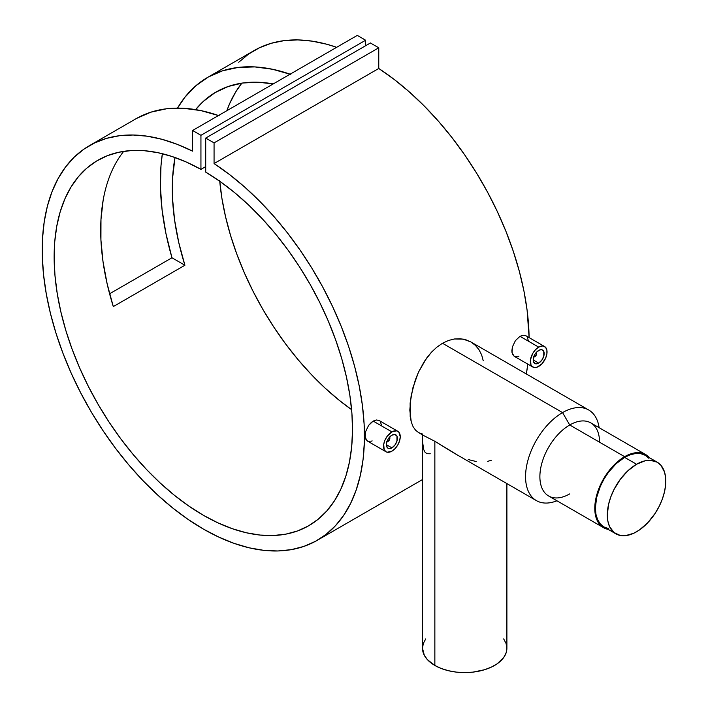 <?xml version="1.0" encoding="UTF-8"?>
<svg xmlns="http://www.w3.org/2000/svg" width="708" height="708" viewBox="0 0 708 708"><rect width="100%" height="100%" fill="white"/><g stroke="black" fill="none" stroke-linecap="round" stroke-linejoin="round"><path stroke-width="1.06" d="M648.926 458.341L645.298 455.324A41.347 23.877 120 0 0 624.615 457.368L636.554 464.262A41.347 23.877 -60 0 1 657.228 462.209A41.347 23.877 -60 0 1 663.564 495.352A41.347 23.877 -60 0 1 636.554 531.788A41.347 23.877 -60 0 1 615.88 533.832A41.347 23.877 -60 0 1 609.535 500.698A41.347 23.877 -60 0 1 636.554 464.262L624.615 457.368A41.347 23.877 120 0 0 597.605 493.812A41.347 23.877 120 0 0 603.942 526.947L608.376 528.584M636.554 464.262L645.041 460.811L650.333 460.288L657.228 462.209L660.865 465.227L664.538 472.068L665.653 477.918L665.653 484.538L664.538 491.671L662.343 499.051L659.157 506.397L655.104 513.415L647.74 522.761L639.421 529.973L633.687 533.283L625.368 535.682L620.305 535.478L613.951 532.496L609.535 526.54L607.871 521.168L607.314 514.902L608.57 504.379L610.765 496.998L613.951 489.653L620.305 479.334L628.067 470.616L636.554 464.262M657.228 462.209L645.298 455.324L640.864 453.678L635.811 453.483L630.324 454.722L624.615 457.368L616.128 463.722L608.376 472.44L603.942 479.201L600.304 486.414L596.64 497.485L595.375 508.017L595.941 514.282L597.605 519.654L600.304 523.929L603.942 526.947L615.88 533.832M386.807 441.509L388.072 441.385L387.48 441.73A3.372 1.947 -60 0 1 386.825 442.004A3.372 1.947 120 0 0 387.48 441.73L388.072 441.385A2.531 1.46 -60 0 1 386.966 441.58M391.896 447.863L386.4 444.695L391.896 447.863A7.761 4.487 -60 0 1 388.011 448.244A7.761 4.487 -60 0 1 386.825 442.022A7.761 4.487 -60 0 1 391.896 435.181A7.761 4.487 -60 0 1 395.772 434.8A7.761 4.487 -60 0 1 396.967 441.022A7.761 4.487 -60 0 1 391.896 447.863L389.789 448.589L388.011 448.244L386.506 445.872L386.506 443.394L388.011 439.279L389.789 436.88L391.896 435.181L394.94 434.491L396.967 436.172L396.967 441.022L394.94 445.031L391.896 447.863M391.896 431.88L373.178 421.074L368.594 425.428L365.638 431.597L365.036 435.677L365.647 438.978L367.381 441.013L365.195 437.456L365.638 431.597L368.594 425.428L371.55 422.207L376.408 419.977L379.196 420.552L376.408 419.977L373.178 421.074L391.896 431.88A11.815 6.823 -60 0 1 397.799 431.287A11.815 6.823 -60 0 1 399.613 440.757A11.815 6.823 -60 0 1 391.896 451.173A11.815 6.823 -60 0 1 385.984 451.757A11.815 6.823 -60 0 1 384.179 442.288A11.815 6.823 -60 0 1 391.896 431.88L387.249 436.181L384.948 440.172L383.701 444.367L384.179 449.669L385.984 451.757L387.249 452.226L391.896 451.173L395.091 448.589L397.799 444.934L399.613 440.757L400.25 436.703L398.843 432.154L396.533 430.818L391.896 431.88M533.602 356.761L534.867 356.637L534.274 356.974A3.372 1.947 -60 0 1 533.62 357.248A3.372 1.947 120 0 0 534.274 356.974L534.867 356.637A2.531 1.46 -60 0 1 533.761 356.832M538.691 363.107L533.195 359.938L538.691 363.107A7.761 4.487 -60 0 1 534.805 363.496A7.761 4.487 -60 0 1 533.62 357.274A7.761 4.487 -60 0 1 538.691 350.433A7.761 4.487 -60 0 1 542.567 350.044A7.761 4.487 -60 0 1 543.762 356.266A7.761 4.487 -60 0 1 538.691 363.107L536.584 363.841L534.805 363.496L533.301 361.115L533.301 358.646L534.805 354.531L536.584 352.124L539.761 349.938L541.735 349.743L543.762 351.416L543.762 356.266L541.735 360.284L538.691 363.107M538.691 347.124L519.973 336.318L515.389 340.672L512.442 346.84L511.84 350.92L512.442 354.23L514.176 356.266L511.99 352.699L512.442 346.84L515.389 340.672L519.973 336.318L523.203 335.229L525.991 335.796L523.203 335.229L519.973 336.318L538.691 347.124A11.815 6.823 -60 0 1 544.594 346.539A11.815 6.823 -60 0 1 546.408 356.009A11.815 6.823 -60 0 1 538.691 366.417A11.815 6.823 -60 0 1 532.779 367.001A11.815 6.823 -60 0 1 530.973 357.531A11.815 6.823 -60 0 1 538.691 347.124L535.496 349.708L532.779 353.363L530.496 359.62L530.973 364.921L531.743 366.142L534.044 367.47L537.062 367.178L541.885 363.841L545.638 358.124L546.886 353.92L546.886 350.159L545.638 347.398L543.328 346.07L541.885 346.008L538.691 347.124M456.518 454.421L434.854 441.288L434.854 665.467A42.197 24.364 0 0 0 480.838 670.741A42.197 24.364 0 0 0 506.893 648.236L506.078 652.988L503.68 657.564L497.308 663.697L491.458 667.069L484.582 669.724L472.926 672.131L464.696 672.6L456.465 672.131L448.545 670.741L441.252 668.494L434.854 665.467L427.482 659.723L424.313 655.307L422.499 648.236L423.313 643.484L425.712 638.917M476.157 461.519L468.262 459.572M491.237 460.306L487.688 461.35M569.719 493.892A42.197 24.364 -60 0 1 539.885 476.661A42.197 24.364 -60 0 1 569.719 424.986L562.559 412.587A52.321 30.205 120 0 0 525.672 473.342A52.321 30.205 120 0 0 556.93 500.777A52.321 30.205 -60 0 1 536.399 500.618A52.321 30.205 -60 0 1 528.38 458.687A52.321 30.205 -60 0 1 562.559 412.587L442.482 343.256L436.783 347.212L431.402 352.265L424.26 361.531L418.428 372.275L412.906 387.772L410.127 403.064L410.18 416.472L411.277 422.039L413.074 426.632L415.561 430.199L418.711 432.668L415.561 430.199L413.074 426.632L411.277 422.039L409.799 410.118L411.153 395.577L415.322 379.975L418.428 372.275L426.517 358.23L431.402 352.265L436.783 347.212L442.482 343.256L448.438 340.486L454.412 338.982L460.28 338.743L465.837 339.76L470.909 341.973L475.342 345.309L478.953 349.646L481.635 354.885L483.263 360.832M645.714 454.589L590.817 422.897A42.197 24.364 120 0 0 569.719 424.986A42.197 24.364 120 0 0 542.151 462.165A42.197 24.364 120 0 0 548.62 495.981L603.517 527.672A42.197 24.364 -60 0 1 597.056 493.865A42.197 24.364 -60 0 1 624.615 456.678L569.719 424.986L624.615 456.678L630.439 453.978L638.687 452.633L645.714 454.589L649.493 457.749A42.197 24.364 -60 0 0 645.714 454.589A42.197 24.364 -60 0 0 624.615 456.678L615.96 463.165L608.039 472.059L601.552 482.59L597.056 493.865L594.924 504.901L595.357 514.751L598.304 522.566L603.517 527.672A42.197 24.364 -60 0 0 608.137 529.372L603.517 527.672M422.499 435.765L422.499 648.236A42.197 24.364 0 0 0 434.854 665.467L434.854 441.288L424.163 435.818L434.854 441.288L452.704 452.297L536.399 500.618M214.064 163.566A227.852 131.555 60 0 1 354.15 364.647A227.852 131.555 60 0 1 317.255 540.319A227.852 131.555 60 0 1 89.394 408.764A227.852 131.555 60 0 1 89.403 145.662A227.852 131.555 60 0 1 192.585 151.158L177.212 144.326L162.079 139.334L147.326 136.21L133.086 135.007L119.502 135.715L106.687 138.334L94.766 142.839L83.845 149.202L74.021 157.344L65.401 167.203L58.047 178.681L52.029 191.673L47.409 206.063L44.232 221.719L42.524 238.49L42.294 256.225L43.56 274.766L46.285 293.926L50.472 313.547L56.065 333.441L63.012 353.425L71.26 373.302L80.721 392.905L91.314 412.047L102.943 430.553L115.493 448.252L128.856 464.979L142.91 480.582L157.521 494.91L172.548 507.84L187.868 519.247L203.329 529.035L218.781 537.098L234.1 543.372L249.127 547.806L263.739 550.337L277.793 550.966L291.156 549.665L303.705 546.47L315.334 541.39L325.928 534.478L335.397 525.805L343.637 515.442L350.593 503.485L356.177 490.051L360.363 475.263L363.098 459.244L364.354 442.164L364.124 424.163L362.416 405.419L359.239 386.09L354.62 366.372L348.61 346.433L341.256 326.468L332.627 306.644L322.804 287.165L311.883 268.199L299.962 249.924L287.147 232.507L273.562 216.108L259.323 200.877L244.57 186.965L229.436 174.487L214.064 163.566L214.064 142.892L378.762 47.799L378.762 68.472L214.064 163.566L214.064 142.892L205.709 138.069L370.408 42.976L378.762 47.799L214.064 142.892L205.709 138.069L205.709 172.124A210.975 121.811 60 0 1 341.601 358.177A210.975 121.811 60 0 1 308.812 525.699A210.975 121.811 60 0 1 97.837 403.896A210.975 121.811 60 0 1 97.837 160.282A210.975 121.811 60 0 1 200.939 169.371L205.709 166.619L200.939 169.371L200.939 135.308L365.638 40.223L365.638 45.737L365.638 40.223L200.939 135.308L192.585 130.484L357.283 35.4L365.638 40.223L357.283 35.4L192.585 130.484L192.585 151.158L192.585 130.484L200.939 135.308L200.939 169.371L186.408 162.07L172.026 156.495L157.955 152.689L144.308 150.707L131.228 150.556L118.838 152.238L107.253 155.733L96.58 161.026L86.925 168.044L78.376 176.734L71.03 187.001L64.932 198.762L60.162 211.896L56.755 226.286L54.737 241.782L54.144 258.243L54.976 275.509L57.215 293.422L60.853 311.812L65.844 330.494L72.145 349.292L79.703 368.036L88.429 386.541L98.262 404.622L109.085 422.127L120.82 438.871L133.334 454.704L146.512 469.466L160.238 483.033L174.372 495.255L188.779 506.034L203.329 515.256L217.869 522.831L232.286 528.699L246.419 532.788L260.137 535.071L273.323 535.522L285.837 534.142L297.564 530.938L308.387 525.947L318.219 519.203L326.954 510.787L334.503 500.768L340.805 489.237L345.796 476.325L349.433 462.138L351.672 446.81L352.504 430.499L351.911 413.348L349.894 395.524L346.486 377.205L341.716 358.567L335.627 339.769L328.273 321.007L319.724 302.449L310.069 284.28L299.404 266.677L287.811 249.791L275.421 233.799L262.341 218.852L248.694 205.081L234.622 192.629L220.25 181.611L205.709 172.124L205.709 138.069L370.408 42.976L378.762 47.799L378.762 68.472L214.064 163.566M238.72 62.251L248.543 54.109L259.464 47.755L271.385 43.25L284.2 40.621L297.785 39.913L312.024 41.126L326.777 44.241L336.654 47.312A227.852 131.555 -120 0 0 254.092 50.578L207.55 77.446A227.852 131.555 60 0 1 290.112 74.181M526.318 373.966A227.852 131.555 -120 0 0 527.796 364.124L526.318 373.966M529.115 337.601A227.852 131.555 -120 0 0 378.762 68.472L394.135 79.393L409.268 91.872L424.021 105.793L438.261 121.015L451.846 137.414L464.66 154.831L476.581 173.115L487.502 192.08L497.326 211.559L505.955 231.374L513.3 251.349L519.318 271.279L523.938 291.006L527.115 310.325L529.115 337.601M171.964 257.774A227.852 131.555 60 0 1 162.362 153.698L160.982 165.796L160.433 187.301L162.097 210.011L165.955 233.605L171.964 257.774L184.903 265.243A210.975 121.811 60 0 1 175.009 157.512L172.584 178.124L172.54 198.594L174.602 220.144L178.743 242.463L184.903 265.243L171.964 257.774L109.598 293.776L171.964 257.774M290.802 74.428L272.491 69.26L254.845 66.915L238.127 67.437L222.542 70.818L208.329 77.004L195.673 85.907L184.753 97.421L177.522 108.112A227.852 131.555 60 0 1 207.55 77.446M218.507 115.528A227.852 131.555 -120 0 0 135.945 118.785L89.403 145.662M370.01 441.491L367.381 441.013L385.984 451.757M372.151 440.889L371.063 441.288M380.276 421.437L381.745 426.012M422.747 434.668L422.508 434.022L418.711 432.668M430.26 453.775L427.03 453.704L424.995 452.173L423.756 449.66L422.676 442.695M516.813 356.744L514.176 356.266L532.779 367.001M518.946 356.133L517.858 356.531M527.071 336.681L528.549 341.265M241.862 83.128A210.975 121.811 -120 0 0 226.852 110.705L229.631 103.678L235.729 91.916L241.862 83.128M219.746 181.257A210.975 121.811 -120 0 0 351.602 409.64L339.061 400.17L324.928 387.94L311.21 374.382L298.024 359.62L285.51 343.787L273.784 327.034L262.96 309.538L253.128 291.448L244.402 272.943L236.844 254.207L230.542 235.401L225.551 216.719L221.914 198.337L219.675 180.425M195.629 109.616A210.975 121.811 60 0 1 215.993 92.067A210.975 121.811 60 0 1 273.244 83.916L258.305 82.243L242.702 83.004L228.215 86.482L215.046 92.624L203.382 101.341L195.629 109.616M123.705 151.344A210.975 121.811 -120 0 0 113.298 306.591L184.903 265.243L113.298 306.591L107.138 283.811L102.996 261.482L100.925 239.941L100.978 219.471L103.129 200.364M588.72 409.994L470.811 341.92L463.12 339.097L454.412 338.982L448.438 340.486L442.482 343.256L562.559 412.587A52.321 30.205 -60 0 1 588.72 409.994A52.321 30.205 -60 0 1 599.127 427.694A52.321 30.205 120 0 0 562.559 412.587L569.719 424.986A42.197 24.364 -60 0 1 599.552 442.208M503.68 638.917L506.078 643.484L506.893 648.236L506.893 483.582M536.275 352.469A2.531 1.46 -60 0 1 536.664 353.531A2.531 1.46 -60 0 1 534.867 356.637L536.522 354.398L536.133 352.372M536.664 353.531L536.664 352.841A3.372 1.947 120 0 0 536.567 352.15A3.372 1.947 -60 0 1 536.637 353.221M534.867 356.637L534.274 356.974M389.48 437.225A2.531 1.46 -60 0 1 389.86 438.287A2.531 1.46 -60 0 1 388.072 441.385L389.727 439.155L389.338 437.128M389.86 438.287L389.86 437.597A3.372 1.947 120 0 0 389.772 436.898A3.372 1.947 -60 0 1 389.843 437.978M388.072 441.385L387.48 441.73M219.197 115.767L200.877 110.598L183.239 108.262L166.513 108.784L150.937 112.156L136.724 118.342M424.189 435.836L418.49 432.544M317.326 540.275L422.499 479.555M544.594 346.539L525.991 335.796M397.799 431.287L379.196 420.552"/></g></svg>
